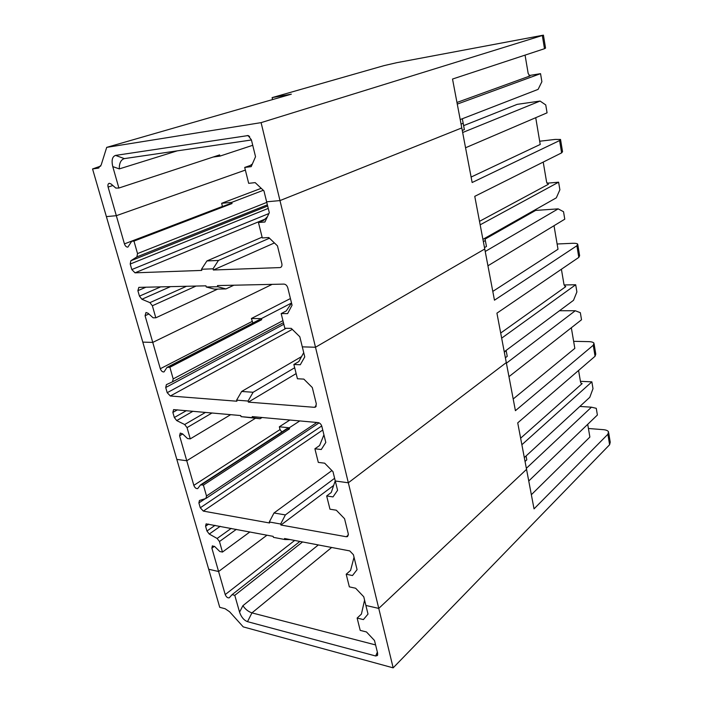 <?xml version="1.0" encoding="UTF-8"?>
<svg xmlns="http://www.w3.org/2000/svg" width="703" height="703" viewBox="0 0 703 703"><rect width="100%" height="100%" fill="white"/><g stroke="black" fill="none" stroke-linecap="round" stroke-linejoin="round"><path stroke-width="1.05" d="M571.328 327.756L574.834 348.372L513.199 398.979M272.571 99.571L272.105 97.62L291.332 94.167L106.707 147.366L261.094 122.638L393.162 667.85L243.238 626.883L229.609 611.768L225.136 608.736L219.74 607.33L208.694 569.245L218.589 571.521L266.991 535.185L218.589 571.521L225.215 594.58C226.278 597.04 227.614 598.121 229.231 597.822L232.078 594.668L299.891 541.433M290.146 539.588L284.794 539.517L273.423 537.347L273.151 536.354L206.111 523.867L205.575 526.239L206.954 531.02L209.257 534.052L217.139 538.472L219.468 541.53L222.464 552.066L249.899 531.934M354.031 557.251L350.577 570.432L346.192 574.219L352.493 575.537L357.08 569.65L353.407 554.711L349.769 550.915L284.522 538.516L284.794 539.517M222.464 552.066L219.758 551.495L214.907 546.723L212.376 545.844L211.875 548.147L218.589 571.521L208.694 569.245L176.822 459.402L186.761 460.755L193.826 485.36C194.81 487.759 196.102 488.831 197.701 488.585L200.522 484.903L286.683 428.812M289.548 428.821L286.771 428.751L200.592 484.859L203.404 485.088L289.548 428.821L289.284 427.776L279.328 426.809L280.04 429.568L282.035 432.24M506.415 363.205L575.265 310.744L559.474 310.744M506.116 350.41L504.315 352.133L506.178 350.744L507.241 356.342L505.378 357.748M575.265 310.744L580.344 312.694L581.522 319.768L508.963 376.659M594.123 344.075L595.775 354.119L595.063 356.263L593.253 345.252L515.413 410.684L496.924 313.16L578.806 257.395L579.624 255.707L577.831 244.811M346.192 574.219L349.347 586.864L355.639 588.244L363.75 596.768L365.885 605.45L378.759 608.411L526.547 469.358L517.724 422.872L595.063 356.263M578.578 370.463L580.564 382.16L581.583 383.794L582.163 383.592L581.144 383.539M593.253 345.252L593.973 343.152C593.253 342.229 591.495 341.72 588.683 341.632L573.63 341.324M521.872 444.735L591.864 381.852L592.998 388.662L589.791 397.3L524.315 457.583M520.633 438.189L582.163 383.592M591.864 381.852L580.423 381.316M335.234 480.817L331.254 492.487L326.667 495.958L333.02 496.907L337.572 490.299L335.287 481.001L348.328 482.785L506.292 362.59L348.328 482.785L335.287 481.001L332.985 471.66L324.663 463.18L318.301 462.398L314.9 448.786L319.61 445.517L323.925 434.806M326.667 495.958L329.971 509.2L336.315 510.211L344.558 518.709L348.31 533.972L347.59 536.556L346.271 536.74L348.416 534.974M321.737 425.965L200.276 507.786L198.887 502.944L199.45 500.483L205.917 498.471L206.506 495.975L316.86 422.477M230.689 414.656L190.258 438.874L187.543 438.567L182.587 433.874L180.267 433.083L179.59 435.798L186.761 460.755L255.374 418.311L186.761 460.755L176.822 459.402L142.797 342.115L152.753 342.414L160.31 368.724C161.207 371.035 162.437 372.107 163.992 371.94L166.989 367.414L169.88 367.274L173.193 378.917L172.499 381.826L166.383 384.655L165.715 387.52L167.2 392.696L170.328 395.991L236.902 401.22L236.612 400.148L248.08 401.035L253.115 392.265L294.68 367.748M279.328 426.809L289.864 420.025M200.276 507.786L203.343 511.107L269.565 522.988L269.302 521.986L280.682 524.016L285.374 514.921L334.619 478.295M280.682 524.016L280.954 525.027L333.626 485.465M280.954 525.027L346.271 536.74M331.913 470.562L274.003 512.988L285.374 514.921M274.003 512.988L269.302 521.986M289.284 427.776L299.803 420.921M203.404 485.088L206.506 495.975M302.554 541.943L234.776 595.336L239.565 612.164C241.278 617.093 243.923 620.266 247.5 621.663L251.955 612.884L375.595 644.932M364.576 600.116L361.404 614.106L357.133 618.069L360.208 630.38L366.465 631.953L374.497 640.495L377.634 653.219L377.379 655.539L377.704 654.792M393.162 667.85L609.606 444.735L607.884 434.252L534.034 508.867L526.547 469.358L378.759 608.411L365.885 605.45L368.012 614.079L363.407 619.58L357.133 618.069M526.345 468.321L591.451 407.186L596.267 408.32L597.383 415.025L528.753 480.993M525.053 461.476L526.802 459.85L526.072 455.966M531.354 494.719L589.879 437.055L587.717 424.313M591.451 407.186L579.861 406.439M331.667 547.479L251.955 612.884C248.317 611.645 245.294 609.246 242.895 605.687L318.327 544.939M232.078 594.668L234.776 595.336M609.606 444.735L610.23 442.196L608.701 432.881M607.884 434.252L608.517 431.765C607.779 430.605 606.021 429.902 603.253 429.656L588.429 428.496M247.5 621.663L375.683 655.987L377.379 655.539M554.017 225.716L558.006 249.249L492.794 291.411M262.078 417.503L260.075 418.742L241.032 416.633L240.751 415.561L173.588 409.603L172.868 412.415L174.335 417.512L176.699 420.587L184.669 424.524L187.051 427.617L190.258 438.874M314.9 448.786L321.28 449.507L325.805 442.451L321.842 426.352C321.148 424.208 319.9 422.96 318.108 422.591L252.21 416.607L252.491 417.679L260.075 418.742M169.88 367.274L261.692 319.698L261.411 318.591L251.375 318.521L252.878 323.02M261.692 319.698L258.845 319.935M485.219 251.481L558.164 208.861L535.633 210.417L485.07 239.09M484.903 238.22L485.334 240.505L483.356 241.639L485.334 240.505L486.467 246.463L484.49 247.605M558.164 208.861L563.534 211.717L564.773 219.187L487.935 265.787M578.806 257.395L576.891 245.751L494.464 300.19L474.762 196.339L561.618 152.876L562.549 151.707L560.607 139.879M241.032 416.633L252.491 417.679M561.398 269.24L564.061 284.926L565.757 286.657L564.922 286.675M576.891 245.751L577.717 244.126C577.031 243.466 575.256 243.194 572.409 243.3L557.119 244.003M501.661 338.152L575.695 284.759L576.891 291.947L573.516 300.313L504.244 351.799M500.694 333.037L565.757 286.657M575.695 284.759L564.07 284.961M303.722 352.634L298.801 361.588L293.863 364.479L300.286 364.76L304.759 356.887L302.299 346.851L315.498 347.247L484.754 249.003L315.498 347.247L302.299 346.851L299.812 336.763L291.27 328.371L284.838 328.275L281.174 313.591L286.253 310.937L291.534 303.098M293.863 364.479L297.431 378.75L303.837 379.11L312.299 387.538L316.35 403.997L315.304 407.16L314.338 407.309L316.306 406.035M217.728 289.082L155.802 317.818L153.087 317.8L148.043 313.222L145.978 312.51L145.073 315.717L152.753 342.414L272.175 284.355L152.753 342.414L142.797 342.115L92.559 168.948L100.731 166.075M251.375 318.521L290.418 298.555M248.08 401.035L248.37 402.125L296.148 373.601M248.37 402.125L314.338 407.309M301.49 356.641L241.656 391.466L253.115 392.265M241.656 391.466L236.612 400.148M261.411 318.591L291.517 303.028M535.73 117.691L540.22 144.466L471.107 177.059M233.871 285.216L225.935 288.924L214.415 289.144L206.251 286.982L205.944 285.831L138.834 287.369L137.885 290.682L139.449 296.139L141.883 299.25L149.924 302.633L152.375 305.761L155.802 317.818M281.174 313.591L287.615 313.608L292.061 305.216L287.782 287.817C287.035 285.523 285.761 284.284 283.942 284.1L217.473 285.576L217.781 286.736L225.935 288.924M232.034 203.536L229.793 203.765L131.725 241.261L133.974 241.094L232.034 203.536L231.726 202.35L221.638 203.308L222.482 206.559M252.359 164.001L250.198 165.513L244.706 167.437L251.208 166.629L255.541 156.707L251.384 139.809L248.089 135.565L115.556 155.407C112.26 156.576 111.329 160.302 112.779 166.602L118.877 188.035L115.81 188.061L111.012 183.922L109.255 183.29C108.016 183.729 107.638 184.977 108.104 187.06L116.329 215.689L245.365 170.082L116.329 215.689L124.431 243.888C125.248 246.103 126.399 247.175 127.884 247.105L131.725 241.261M462.662 132.516L540.071 101.056L517.18 104.36L463.62 125.652M462.319 118.754L463.172 123.253L461.063 124.088L463.172 123.253L464.367 129.598L462.266 130.442M540.071 101.056L545.748 104.923L547.066 112.832L465.553 147.762M561.618 152.876L559.597 140.556L472.144 182.516L452.521 79.044L544.491 48.709L545.546 48.094L543.445 35.299M206.251 286.982L217.781 286.736M543.217 162.085L546.626 182.2L548.41 184.265L547.839 184.309M559.597 140.556L560.546 139.458L555.212 139.414L539.676 141.233M480.167 224.828L558.613 182.191L559.878 189.792L556.319 197.833L482.917 239.345M479.508 221.34L548.41 184.265M558.613 182.191L546.908 183.211M267.36 216.814L263.774 220.285L258.449 222.5L264.926 222.007L269.302 212.675L266.63 201.814L279.979 200.583L461.792 127.92L279.979 200.583L266.63 201.814L263.95 190.891L255.171 182.622L248.677 183.334L244.706 167.437M258.449 222.5L262.298 237.93L268.774 237.535L277.457 245.848L281.841 263.651C282.219 265.664 281.727 266.947 280.374 267.5L281.305 266.903M268.898 213.536L131.812 269.565L130.222 264.029L130.837 260.769L136.892 256.885L267.377 204.845M133.974 241.094L137.524 253.581L136.892 256.885M221.638 203.308L261.217 188.316M131.812 269.565L135.011 272.826L201.805 270.409L201.497 269.249L213.035 268.818L218.44 260.435L269.486 238.212M213.035 268.818L213.343 269.996L274.425 242.948M213.343 269.996L279.864 267.588M262.105 237.166L206.91 260.945L218.44 260.435M206.91 260.945L201.497 269.249M231.726 202.35L263.317 190.293M116.329 215.689L106.381 216.612L116.329 215.689M261.094 122.638L543.428 35.159L396.677 62.708L384.049 65.616L272.105 97.62M460.21 119.572L538.111 89.378L541.881 81.706L540.545 73.666L529.034 75.546M525.062 55.115L528.181 73.499L529.869 75.968M457.275 104.097L540.545 73.666M118.877 188.035L219.617 154.915L219.925 156.119L252.737 145.293M106.707 147.366L101.153 165.047L98.069 168.166L92.559 168.948M213.106 157.05L219.925 156.119M456.959 102.471L530.009 75.95M251.428 139.985L124.282 158.623C120.881 159.766 119.22 163.193 119.282 168.905L177.235 150.864M215.083 525.317L206.954 531.02M205.575 526.239L208.668 524.095M214.415 546.301L211.875 548.147M217.139 538.472L231.225 528.384M219.468 541.53L236.349 529.359M220.241 526.292L209.257 534.052M193.826 485.36L280.04 429.568M201.392 484.771L287.571 428.628M198.887 502.944L205.267 498.682M322.747 430.025L203.343 511.107M239.565 612.164L242.895 605.687M294.671 540.449L225.215 594.58M375.683 655.987L377.362 652.12M186.418 410.631L174.335 417.512M172.868 412.415L177.464 409.823M182.692 433.971L179.59 435.798M184.669 424.524L205.557 412.371M187.051 427.617L212.06 412.96M193.009 411.229L176.699 420.587M160.31 368.724L252.131 321.447M167.859 367.168L259.697 319.68M165.715 387.52L283.836 324.259M173.193 378.917L282.931 320.638M172.622 381.764L283.432 322.642M292.299 329.382L170.328 395.991M286.165 328.292L167.2 392.696M160.75 286.842L139.449 296.139M137.885 290.682L146.031 287.167M148.869 313.977L145.073 315.717M149.924 302.633L186.532 286.27M152.375 305.761L196.067 286.051M170.539 286.622L141.883 299.25M124.431 243.888L222.447 206.427M131.953 241.226L230.022 203.721M130.222 264.029L268.256 208.404M130.837 260.769L267.667 206.014M137.524 253.581L266.78 202.402M264.934 219.169L135.011 272.826M544.491 48.709L542.356 35.704M108.104 187.06L112.858 185.513M119.282 168.905L112.779 166.602M97.972 168.184L98.965 167.885M124.352 158.614L115.556 155.407M249.662 136.558L247.289 135.521M206.181 498.295L319.083 422.863M259.161 319.768L167.323 367.238M315.77 406.852L315.304 407.16M280.919 267.245L280.374 267.5M248.089 135.565L248.862 135.907M98.069 168.166L98.886 167.92"/></g></svg>
